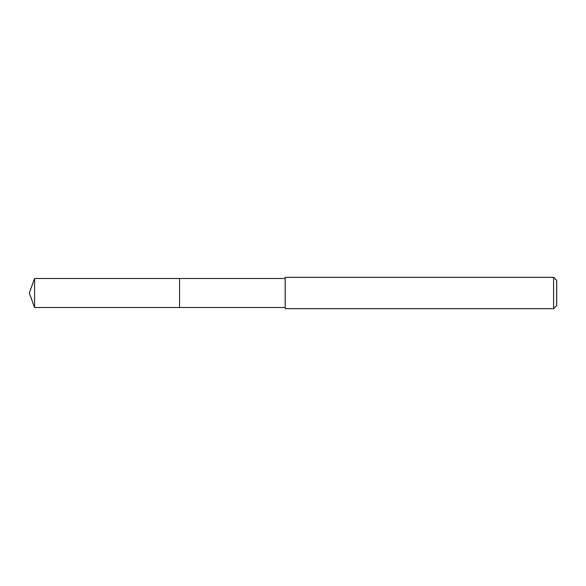 <?xml version="1.0" encoding="UTF-8"?>
<svg xmlns="http://www.w3.org/2000/svg" width="586" height="586" viewBox="0 0 586 586"><rect width="100%" height="100%" fill="white"/><g stroke="black" fill="none" stroke-linecap="round" stroke-linejoin="round"><path stroke-width="0.88" d="M285.199 278.497L34.581 278.497L34.581 307.504L179.558 307.504L179.558 278.497L179.558 307.504L285.199 307.504M34.581 307.504L29.3 293L34.581 278.497M285.199 277.339L285.199 308.661L553.565 308.661L553.565 277.339L285.199 277.339M553.565 277.339L556.7 280.467L556.7 305.533L553.565 308.661"/></g></svg>
